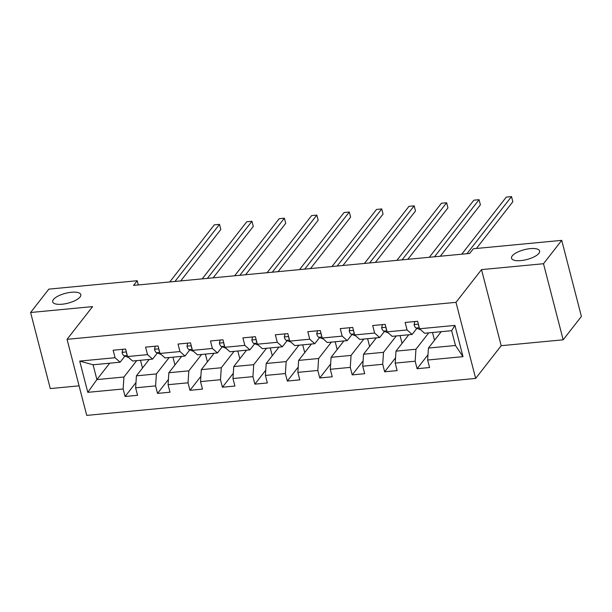 <?xml version="1.0" encoding="UTF-8"?>
<svg xmlns="http://www.w3.org/2000/svg" width="612" height="612" viewBox="0 0 612 612"><rect width="100%" height="100%" fill="white"/><g stroke="black" fill="none" stroke-linecap="round" stroke-linejoin="round"><path stroke-width="0.92" d="M512.259 255.877A14.512 5.08 165.5 0 1 527.307 249.038A14.512 5.08 165.5 0 1 539.616 250.981A14.512 5.08 165.5 0 1 538.881 253.345A14.512 5.08 165.5 0 1 523.834 260.192A14.512 5.08 165.5 0 1 511.525 258.249A14.512 5.08 165.5 0 1 512.259 255.877M53.443 299.513A14.512 5.08 165.5 0 1 68.49 292.666A14.512 5.08 165.5 0 1 80.807 294.609A14.512 5.08 165.5 0 1 80.065 296.981A14.512 5.08 165.5 0 1 65.017 303.82A14.512 5.08 165.5 0 1 52.709 301.877A14.512 5.08 165.5 0 1 53.443 299.513M563.162 339.805L543.494 263.726L481.514 269.624L501.19 345.696L563.162 339.805L581.4 316.427L561.724 240.355L473.328 248.763L469.687 253.437L133.584 285.399L137.226 280.724L48.838 289.132L30.6 312.502L50.276 388.574L79.078 385.835M501.19 345.696L475.662 378.423L86.728 415.403L67.052 339.331L455.986 302.343L475.662 378.423M441.214 331.673L428.431 348.06L455.473 345.489L451.641 330.687L424.606 333.257L419.557 328.774L417.621 321.269L405.136 322.455L407.079 329.96L387.113 331.857L385.17 324.352L372.693 325.538L374.636 333.043L354.669 334.94L352.726 327.435L340.249 328.621L342.192 336.126L322.226 338.031L320.283 330.526L307.805 331.712L309.741 339.216L289.774 341.113L287.839 333.609L275.354 334.795L277.297 342.299L257.331 344.196L255.388 336.692L242.91 337.878L244.854 345.382L224.887 347.287L222.944 339.782L210.467 340.968L212.402 348.473L192.436 350.37L190.5 342.865L178.016 344.051L179.959 351.556L159.992 353.453L158.049 345.948L145.572 347.134L147.515 354.639L127.548 356.544L125.605 349.039L113.128 350.225L115.071 357.729L79.713 361.088L87.791 392.338L96.903 379.585L123.938 377.015L136.721 360.629M419.557 328.774L454.915 325.408L463.001 356.658L427.643 360.024L429.586 367.529L417.101 368.715L427.987 354.761M87.791 392.338L123.15 388.98L125.093 396.484L137.57 395.298L135.627 387.794L155.593 385.897L157.536 393.401L170.014 392.208L168.078 384.703L188.045 382.806L189.98 390.311L202.465 389.125L200.522 381.62L220.488 379.723L222.431 387.228L234.909 386.042L232.965 378.537L252.932 376.64L254.875 384.145L267.352 382.951L265.409 375.447L285.383 373.55L287.319 381.054L299.796 379.868L297.86 372.364L317.827 370.467L319.762 377.971L332.247 376.785L330.304 369.281L350.271 367.384L352.214 374.888L364.691 373.702L362.748 366.198L382.714 364.293L384.657 371.798L397.134 370.612L395.199 363.107L415.166 361.21L417.101 368.715M387.113 331.857L392.154 336.34L412.121 334.443L416.902 328.315M428.737 332.867L415.953 349.245L395.987 351.143L408.77 334.764M412.121 334.443L407.079 329.96M415.166 361.21L415.953 349.245M395.199 363.107L395.987 351.143M354.669 334.94L359.711 339.43L379.677 337.526L384.458 331.406M396.285 335.95L383.51 352.328L363.543 354.233L376.319 337.847M379.677 337.526L374.636 333.043M382.714 364.293L383.51 352.328M362.748 366.198L363.543 354.233M322.226 338.031L327.267 342.513L347.233 340.616L352.007 334.489M363.842 339.033L351.058 355.419L331.092 357.316L343.875 340.93M347.233 340.616L342.192 336.126M350.271 367.384L351.058 355.419M330.304 369.281L331.092 357.316M289.774 341.113L294.823 345.596L314.79 343.699L319.563 337.572M331.398 342.116L318.615 358.502L298.648 360.399L311.432 344.02M314.79 343.699L309.741 339.216M317.827 370.467L318.615 358.502M297.86 372.364L298.648 360.399M257.331 344.196L262.372 348.679L282.339 346.782L287.12 340.662M298.954 345.206L286.171 361.585L266.205 363.49L278.988 347.103M282.339 346.782L277.297 342.299M285.383 373.55L286.171 361.585M265.409 375.447L266.205 363.49M224.887 347.287L229.928 351.77L249.895 349.873L254.676 343.745M266.503 348.289L253.728 364.675L233.761 366.573L246.537 350.186M249.895 349.873L244.854 345.382M252.932 376.64L253.728 364.675M232.965 378.537L233.761 366.573M192.436 350.37L197.485 354.853L217.451 352.956L222.225 346.828M234.059 351.372L221.276 367.758L201.31 369.656L214.093 353.277M217.451 352.956L212.402 348.473M220.488 379.723L221.276 367.758M200.522 381.62L201.31 369.656M159.992 353.453L165.041 357.936L185.008 356.039L189.781 349.919M201.616 354.463L188.833 370.841L168.866 372.746L181.649 356.36M185.008 356.039L179.959 351.556M188.045 382.806L188.833 370.841M168.078 384.703L168.866 372.746M127.548 356.544L132.59 361.026L152.556 359.129L157.338 353.002M169.164 357.546L156.389 373.932L136.422 375.829L149.198 359.443M152.556 359.129L147.515 354.639M155.593 385.897L156.389 373.932M135.627 387.794L136.422 375.829M79.713 361.088L93.078 364.783L120.113 362.212L124.894 356.085M109.686 363.207L96.903 379.585L93.078 364.783M120.113 362.212L115.071 357.729M123.15 388.98L123.938 377.015M543.494 263.726L561.724 240.355M481.514 269.624L455.986 302.343M67.052 339.331L92.58 306.612L30.6 312.502M138.32 284.947L137.226 280.724M463.001 356.658L455.473 345.489M451.641 330.687L454.915 325.408M427.643 360.024L428.431 348.06M125.093 396.484L135.979 382.531M142.963 367.445L142.359 367.506L140.492 360.277M175.407 364.362L174.81 364.415L172.936 357.186M157.536 393.401L168.422 379.44M207.85 361.271L207.254 361.332L205.38 354.103M189.98 390.311L200.866 376.357M240.294 358.188L239.697 358.25L237.831 351.02M222.431 387.228L233.317 373.274M272.745 355.105L272.141 355.159L270.274 347.93M254.875 384.145L265.761 370.191M305.189 352.022L304.592 352.076L302.718 344.847M287.319 381.054L298.205 367.101M337.633 348.932L337.036 348.993L335.169 341.764M319.762 377.971L330.648 364.018M370.076 345.849L369.48 345.902L367.613 338.673M352.214 374.888L363.1 360.935M402.528 342.766L401.923 342.819L400.057 335.59M384.657 371.798L395.543 357.844M434.971 339.675L434.375 339.737L432.5 332.507M122.813 349.299L122.071 352.451A6.005 2.333 84.6 0 0 124.098 355.779L128.505 357.477A17.343 6.74 84.6 0 0 128.665 357.53M180.716 280.916L220.825 229.508L219.501 224.367L174.956 281.466M219.501 224.367L214.299 224.856L169.754 281.956M126.562 352.719L126.516 353.499A6.005 2.333 84.6 0 0 126.998 354.425M155.257 346.216L154.515 349.36A6.005 2.333 84.6 0 0 156.542 352.696L160.948 354.386A17.343 6.74 84.6 0 0 161.109 354.447M213.167 277.833L253.276 226.417L251.945 221.276L207.399 278.376M251.945 221.276L246.743 221.773L202.197 278.873M159.005 349.636L158.959 350.416A6.005 2.333 84.6 0 0 159.449 351.342M187.708 343.133L186.966 346.277A6.005 2.333 84.6 0 0 188.986 349.613L193.392 351.303A17.343 6.74 84.6 0 0 193.553 351.357M245.611 274.742L285.72 223.334L284.389 218.193L239.843 275.293M284.389 218.193L279.187 218.691L234.641 275.79M191.449 346.545L191.403 347.325A6.005 2.333 84.6 0 0 191.893 348.251M220.152 340.043L219.41 343.194A6.005 2.333 84.6 0 0 221.437 346.522L225.836 348.22A17.343 6.74 84.6 0 0 225.996 348.274M278.055 271.659L318.163 220.251L316.832 215.11L272.286 272.21M316.832 215.11L311.638 215.6L267.092 272.7M223.893 343.462L223.847 344.242A6.005 2.333 84.6 0 0 224.336 345.168M252.595 336.96L251.853 340.104A6.005 2.333 84.6 0 0 253.881 343.439L258.287 345.13A17.343 6.74 84.6 0 0 258.448 345.191M310.506 268.576L350.607 217.161L349.284 212.02L304.738 269.119M349.284 212.02L344.082 212.517L299.536 269.617M256.344 340.379L256.298 341.159A6.005 2.333 84.6 0 0 256.78 342.085M285.039 333.877L284.305 337.021A6.005 2.333 84.6 0 0 286.324 340.356L290.731 342.047A17.343 6.74 84.6 0 0 290.891 342.1M342.95 265.486L383.058 214.078L381.727 208.937L337.181 266.036M381.727 208.937L376.525 209.434L331.979 266.534M288.788 337.288L288.742 338.069A6.005 2.333 84.6 0 0 289.231 338.994M317.49 330.786L316.748 333.938A6.005 2.333 84.6 0 0 318.768 337.273L323.174 338.964A17.343 6.74 84.6 0 0 323.335 339.017M375.393 262.403L415.502 210.995L414.171 205.854L369.625 262.953M414.171 205.854L408.977 206.343L364.423 263.443M321.231 334.206L321.185 334.986A6.005 2.333 84.6 0 0 321.675 335.912M349.934 327.703L349.192 330.847A6.005 2.333 84.6 0 0 351.219 334.183L355.618 335.873A17.343 6.74 84.6 0 0 355.779 335.934M407.837 259.32L447.946 207.904L446.615 202.763L402.069 259.863M446.615 202.763L441.42 203.261L396.874 260.36M353.682 331.123L353.629 331.903A6.005 2.333 84.6 0 0 354.118 332.829M382.378 324.62L381.636 327.764A6.005 2.333 84.6 0 0 383.663 331.1L388.069 332.79A17.343 6.74 84.6 0 0 388.23 332.844M440.288 256.229L480.397 204.821L479.066 199.68L434.52 256.78M479.066 199.68L473.864 200.178L429.318 257.277M386.126 328.032L386.08 328.812A6.005 2.333 84.6 0 0 386.57 329.738M414.829 321.53L414.087 324.681A6.005 2.333 84.6 0 0 416.106 328.017L420.513 329.707A17.343 6.74 84.6 0 0 420.673 329.761M476.381 248.472L512.841 201.738L511.51 196.597L466.964 253.697M511.51 196.597L506.308 197.087L461.762 254.187M418.57 324.949L418.524 325.729A6.005 2.333 84.6 0 0 419.013 326.655M126.355 351.938L122.094 352.344M127.273 355.48L124.098 355.779M158.799 348.848L154.545 349.253M159.717 352.397L156.542 352.696M191.25 345.765L186.989 346.17M192.168 349.307L188.986 349.613M223.694 342.682L219.433 343.087M224.612 346.224L221.437 346.522M256.137 339.591L251.884 339.997M257.055 343.141L253.881 343.439M288.589 336.508L284.328 336.914M289.499 340.05L286.324 340.356M321.032 333.425L316.771 333.831M321.95 336.967L318.768 337.273M353.476 330.335L349.215 330.74M354.394 333.884L351.219 334.183M385.92 327.252L381.666 327.657M386.838 330.794L383.663 331.1M418.371 324.169L414.11 324.574M419.281 327.711L416.106 328.017"/></g></svg>
